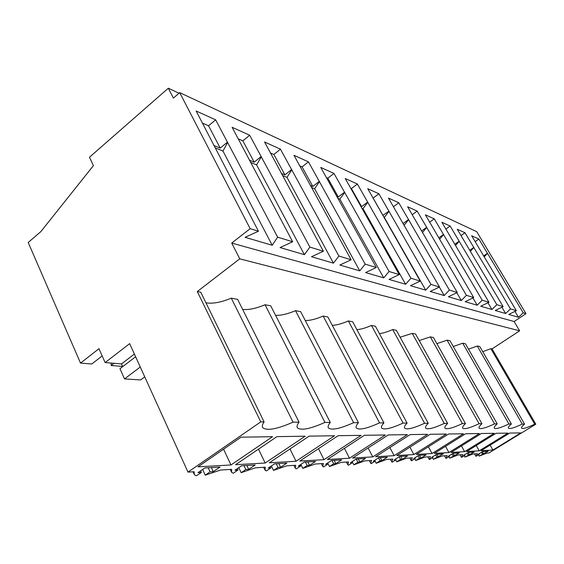 <?xml version="1.0" encoding="UTF-8"?>
<svg xmlns="http://www.w3.org/2000/svg" width="564" height="564" viewBox="0 0 564 564"><rect width="100%" height="100%" fill="white"/><g stroke="black" fill="none" stroke-linecap="round" stroke-linejoin="round"><path stroke-width="0.85" d="M197.287 291.546L239.749 258.841L231.719 243.056L250.155 228.674L179.704 92.623L173.395 98.108L168.305 88.217L89.479 157.236L93.427 165.619L40.841 231.621L28.2 242.492L80.511 363.096L98.975 348.707L105.108 362.567L129.664 343.652L187.995 472.117L260.765 421.879L197.287 291.546L200.791 292.23L264.1 421.907C262.232 424.558 261.844 426.539 262.937 427.864C267.336 430.938 277.375 429.035 293.061 422.154L299.04 422.203L237.62 299.399L231.303 298.166L293.061 422.154M187.995 472.117L194.129 471.73L194.361 474.796L196.455 475.783L201.341 472.435L198.013 472.646L204.831 467.965L220.002 467.07L213.291 471.652L210.076 471.864L208.186 467.767M202.617 469.488L205.226 475.177L220.559 470.045L231.635 469.34L231.607 472.378L233.263 473.224L237.973 470.038L234.991 470.235L241.554 465.793L255.168 464.99L248.703 469.34L245.812 469.53L243.972 465.652M482.742 351.682L490.863 348.679L534.721 424.184L535.8 424.191L488.896 452.984L486.845 453.118L479.167 456.107L488.163 451.214L482.706 451.538L478.117 454.365L479.308 454.288L476.002 456.325L477.327 453.717L472.97 453.999L464.947 457.094L474.239 452.039L468.402 452.384L463.678 455.31L464.955 455.226L461.556 457.334L462.783 454.647L458.116 454.944L449.712 458.158L459.329 452.92L453.068 453.294L448.204 456.318L449.571 456.234L446.075 458.412L447.189 455.634L442.169 455.959L433.356 459.293L443.325 453.865L436.585 454.267L431.573 457.404L433.046 457.312L429.444 459.568L430.424 456.699L425.016 457.044L415.753 460.52L419.44 458.201L420.991 458.095L426.095 454.887L418.826 455.317L413.659 458.574L415.252 458.469L411.537 460.816L411.191 460.534L412.347 457.848L406.51 458.222L396.746 461.846L400.553 459.427L402.231 459.322L407.497 455.987L399.636 456.452L394.299 459.836L396.02 459.723L392.191 462.163L391.754 461.838L392.812 459.096L386.488 459.498L376.174 463.277L380.101 460.767L381.92 460.647L387.355 457.178L378.825 457.679L373.319 461.211L375.187 461.084L371.232 463.622L370.689 463.241L371.62 460.443L364.753 460.88L353.825 464.828L357.886 462.212L359.867 462.085L365.479 458.469L356.194 459.018L350.498 462.699L352.535 462.565L348.446 465.208L347.769 464.757L348.566 461.909L341.072 462.381L329.468 466.527L333.662 463.798L335.82 463.657L341.636 459.879L331.484 460.478L325.59 464.32L327.818 464.179L323.581 466.936L322.742 466.414L323.376 463.509L315.17 464.031L302.805 468.381L307.147 465.526L309.516 465.37L315.537 461.422L304.391 462.078L298.286 466.104L300.732 465.949L296.354 468.832L295.296 468.219L295.755 465.265L286.731 465.836L273.498 470.425L278.003 467.429L280.611 467.26L286.843 463.114L274.562 463.848L268.231 468.064L270.931 467.887L266.391 470.919L265.066 470.2L265.327 467.196L255.351 467.831L241.145 472.674L245.812 469.53M534.721 424.184C527.1 427.815 522.701 429.134 521.524 428.125C521.185 427.449 522.201 426.102 524.562 424.1L479.767 346.522L477.257 346.028L468.515 349.186M453.266 346.515L462.699 343.201L508.904 423.966L511.372 423.987C509.003 426.039 508.009 427.42 508.375 428.132C509.652 429.218 514.283 427.864 522.264 424.079L524.562 424.1M508.904 423.966C500.536 427.921 495.65 429.31 494.261 428.139C493.86 427.392 494.839 425.968 497.201 423.867L449.973 340.719L447.09 340.162L494.55 423.846L497.201 423.867M494.55 423.846C485.759 427.977 480.599 429.416 479.069 428.146C478.632 427.357 479.59 425.883 481.952 423.74L433.413 337.498L430.311 336.891L479.09 423.712L481.952 423.74M479.09 423.712C469.826 428.048 464.355 429.521 462.677 428.146C462.198 427.315 463.129 425.799 465.476 423.599L415.569 334.029L412.221 333.373L462.381 423.578L465.476 423.599M462.381 423.578C452.603 428.125 446.787 429.648 444.933 428.139C444.404 427.265 445.306 425.7 447.633 423.451L396.288 330.271L392.664 329.566L444.277 423.423L447.633 423.451M444.277 423.423C433.92 428.21 427.716 429.775 425.658 428.132C425.08 427.202 425.94 425.587 428.245 423.289L375.391 326.211L371.457 325.442L424.586 423.261L428.245 423.289M424.586 423.261C413.595 428.302 406.947 429.923 404.656 428.118C404.007 427.138 404.825 425.467 407.095 423.113L352.662 321.783L348.376 320.951L403.098 423.078L407.095 423.113M403.098 423.078C391.388 428.414 384.239 430.085 381.666 428.097C380.954 427.054 381.708 425.326 383.929 422.915L327.853 316.954L323.165 316.044L379.544 422.88L383.929 422.915M379.544 422.88C367.023 428.541 359.31 430.269 356.399 428.062C355.609 426.955 356.293 425.171 358.457 422.704L300.661 311.666L295.508 310.665L353.621 422.662L358.457 422.704M353.621 422.662C340.184 428.682 331.808 430.466 328.495 428.013C327.621 426.842 328.227 424.995 330.307 422.464L270.727 305.843L265.038 304.736L324.942 422.422L330.307 422.464M324.942 422.422C310.468 428.844 301.324 430.692 297.524 427.949C296.544 426.708 297.052 424.791 299.04 422.203M260.765 421.879L264.1 421.907M205.226 475.177L210.076 471.864M492.894 450.058L520.826 432.905L509.673 433.074L481.043 450.735L492.894 450.058L490.13 445.13M349.468 458.222L385.325 434.978L364.379 435.295L327.409 459.477L349.468 458.222L344.421 448.352M464.616 451.665L451.01 452.441L481.367 433.512L494.198 433.314L464.616 451.665L461.451 445.927M265.179 463.023L235.576 464.708L276.938 436.635L305.173 436.198L265.179 463.023L258.495 449.148M432.052 453.519L463.474 433.779L448.563 434.012L416.267 454.422L432.052 453.519L428.393 446.751M296.029 461.267L334.558 435.753L309.121 436.141L269.324 462.783L296.029 461.267L289.974 448.958M372.762 456.896L407.405 434.64L388.272 434.929L352.585 458.046L372.762 456.896L368.13 447.978M413.842 454.556L396.767 455.529L430.128 434.294L446.279 434.047L413.842 454.556L409.901 447.167M394.144 455.677L375.617 456.734L410.106 434.597L427.646 434.329L394.144 455.677L389.879 447.576M230.972 464.969L272.539 436.698L241.004 437.178L197.985 466.844L230.972 464.969L223.57 449.205M324.004 459.674L299.78 461.049L338.118 435.697L361.143 435.345L324.004 459.674L318.484 448.683M448.93 452.561L479.4 433.54L465.589 433.751L434.294 453.393L448.93 452.561L445.532 446.343M479.238 450.833L507.967 433.103L496.024 433.286L466.555 451.56L479.238 450.833L476.284 445.525M205.952 302.805C212.607 303.94 221.06 302.396 231.303 298.166M242.633 309.424C248.59 310.059 256.063 308.501 265.038 304.736M275.563 315.304C280.928 315.586 287.577 314.035 295.508 310.665M305.3 320.578C310.158 320.592 316.108 319.083 323.165 316.044M332.288 325.329C336.701 325.16 342.059 323.701 348.376 320.951M356.892 329.651C360.918 329.348 365.775 327.945 371.457 325.442M379.417 333.599C383.104 333.197 387.524 331.851 392.664 329.566M400.116 337.223L412.221 333.373M419.207 340.564L430.311 336.891M436.874 343.652L447.09 340.162M462.699 343.201L465.385 343.723L511.372 423.987M490.863 348.679L492.041 348.904L519.634 330.821L239.749 258.841M231.719 243.056L514.107 321.529L519.634 330.821M250.155 228.674L258.453 231.233L245.072 237.317L272.208 245.255L277.629 237.141L292.667 241.773L280.068 247.554L304.419 254.674L309.855 247.074L323.383 251.241L311.49 256.74L333.451 263.169L338.886 256.021L351.118 259.785L339.852 265.038L359.769 270.861L365.169 264.121L376.28 267.54L365.578 272.56L383.717 277.869L389.082 271.488L399.22 274.612L389.026 279.42L405.622 284.27L410.923 278.214L420.208 281.083L410.486 285.694L425.714 290.15L430.952 284.39L439.497 287.027L430.191 291.454L444.228 295.564L449.388 290.072L457.27 292.504L448.359 296.77L461.331 300.563L466.414 295.317L473.711 297.566L465.152 301.684L477.186 305.202L482.192 300.182L488.96 302.269L480.732 306.238L491.914 309.509L496.842 304.694L503.144 306.64L495.22 310.475L505.647 313.521L510.483 308.896L516.363 310.715L471.645 235.759L478.864 239.03L475.156 241.639M516.363 310.715L508.728 314.423L518.464 317.271L523.223 312.823L525.993 313.676L514.107 321.529M258.453 231.233L196.152 111.002L215.638 119.829L208.567 125.786L202.448 123.093M277.629 237.141L215.638 119.829M292.667 241.773L232.121 127.295L249.669 135.24L242.851 140.852L238.241 138.829M309.855 247.074L249.669 135.24M323.383 251.241L264.558 141.98L280.456 149.185L273.871 154.487L270.523 153.013M338.886 256.021L280.456 149.185M351.118 259.785L293.971 155.304L308.438 161.854L302.071 166.881L299.773 165.872M365.169 264.121L308.438 161.854M376.28 267.54L320.761 167.43L333.973 173.416L327.818 178.196L326.401 177.575M389.082 271.488L333.973 173.416M399.22 274.612L345.26 178.527L357.379 184.019L351.421 188.566L350.745 188.27M410.923 278.214L357.379 184.019M420.208 281.083L367.749 188.714L378.909 193.769L373.093 198.098M430.952 284.39L378.909 193.769M439.497 287.027L388.469 198.098L398.776 202.765L393.439 206.734M449.388 290.072L398.776 202.765M457.27 292.504L407.624 206.769L417.177 211.098L412.235 214.715M466.414 295.317L417.177 211.098M473.711 297.566L425.383 214.813L434.252 218.832L429.676 222.145M482.192 300.182L434.252 218.832M488.96 302.269L441.887 222.286L450.15 226.03L445.898 229.083M496.842 304.694L450.15 226.03M503.144 306.64L457.27 229.252L464.99 232.749L461.021 235.562M510.483 308.896L464.99 232.749M523.223 312.823L478.864 239.03M179.704 92.623L476.735 231.677L525.993 313.676M168.305 88.217L179.021 93.215M114.09 363.301L111.2 365.514L122.621 366.417M111.2 365.514L111.214 363.068M80.511 363.096L91.777 363.984L102.176 355.933M144.729 376.844L140.626 379.924L124.524 378.909L119.963 368.701L135.621 356.772M122.705 366.607L121.493 363.907L134.387 354.058M105.108 362.567L121.493 363.907M213.291 471.652L211.401 467.577M201.341 472.435L200.622 470.855M227.715 142.311L222.97 151.06L215.039 147.803M272.208 245.255L222.97 151.06M227.398 142.177L220.228 148.106L213.819 145.456M220.228 148.106L208.567 125.786M124.524 378.909L140.274 367.016M535.8 424.191L492.041 348.904M478.455 454.817L479.167 456.107M522.264 424.079L477.257 346.028M482.453 454.083L481.459 452.307M483.623 454.006L482.361 451.75M479.308 454.288L479.033 453.801M487.536 253.342L484.187 256.895M487.416 253.292L483.616 255.936M518.464 317.271L514.96 311.398M238.776 467.669L241.145 472.674M261.4 156.707L256.585 164.885L250.522 162.39M261.111 156.581L254.202 162.171L249.33 160.162M254.202 162.171L242.851 140.852M304.419 254.674L256.585 164.885M248.703 469.34L246.87 465.483M237.973 470.038L237.324 468.656M271.354 465.984L273.498 470.425M291.849 169.715L286.998 177.392L282.479 175.538M291.588 169.609L284.912 174.889L281.323 173.402M284.912 174.889L273.871 154.487M333.451 263.169L286.998 177.392M278.003 467.429L276.212 463.749M280.611 467.26L278.827 463.594M270.931 467.887L270.339 466.661M300.845 464.419L302.805 468.381M319.499 181.537L314.634 188.764L311.413 187.438M319.259 181.432L312.816 186.444L310.292 185.394M312.816 186.444L302.071 166.881M359.769 270.861L314.634 188.764M307.147 465.526L305.413 462.022M309.516 465.37L307.782 461.881M300.732 465.949L300.189 464.849M327.67 462.966L329.468 466.527M344.724 192.317L339.873 199.141L337.737 198.267M344.505 192.218L338.28 196.984L336.652 196.307M338.28 196.984L327.818 178.196M383.717 277.869L339.873 199.141M333.662 463.798L331.97 460.45M335.82 463.657L334.135 460.323M327.818 464.179L327.317 463.192M352.183 461.613L353.825 464.828M367.827 202.187L363.004 208.659L361.785 208.158M367.629 202.102L361.602 206.636L360.727 206.276M361.602 206.636L351.421 188.566M405.622 284.27L363.004 208.659M357.886 462.212L356.244 459.018M359.867 462.085L358.225 458.899M352.535 462.565L352.077 461.676M375.074 461.155L376.174 463.277M389.068 211.267L384.281 217.408L383.844 217.225M388.885 211.183L382.815 215.42M383.048 215.518L373.135 198.112M425.714 290.15L384.281 217.408M380.101 460.767L378.578 457.841M381.92 460.647L380.326 457.594M375.187 461.084L374.771 460.28M395.731 459.914L396.746 461.846M408.66 219.636L404.021 225.36M408.491 219.565L402.999 223.584M444.228 295.564L439.356 287.09M400.553 459.427L399.143 456.762M402.231 459.322L400.68 456.389M396.02 459.723L395.639 458.99M414.808 458.751L415.753 460.52M426.793 227.384L422.457 232.537M426.638 227.32L421.562 230.986M461.331 300.563L456.791 292.73M419.44 458.201L418.128 455.754M420.991 458.095L419.482 455.275M415.252 458.469L414.892 457.799M432.475 457.665L433.356 459.293M443.621 234.575L439.567 239.235M443.473 234.511L438.771 237.874M477.186 305.202L472.935 297.94M436.931 457.059L435.718 454.81M438.369 456.96L436.903 454.246M433.046 457.312L432.715 456.692M448.895 456.657L449.712 458.158M459.272 241.265L455.479 245.502M459.138 241.209L454.767 244.304M491.914 309.509L487.938 302.762M453.181 455.994L452.053 453.921M454.521 455.909L453.089 453.287M449.571 456.234L449.261 455.663M464.179 455.705L464.947 457.094M473.88 247.504L470.313 251.382M473.753 247.455L469.678 250.31M505.647 313.521L501.911 307.232M468.317 455.007L467.26 453.089M469.572 454.929L468.226 452.497M464.955 455.226L464.666 454.704M193.001 471.8L193.776 473.499M262.387 426.729L262.937 427.864M474.592 453.893L475.868 456.184M230.225 469.431L231.141 471.391M297.108 427.11L297.524 427.949M263.677 467.302L264.699 469.438M328.178 427.392L328.495 428.013M293.9 465.385L295.007 467.626M356.159 427.604L356.399 428.062M321.353 463.636L322.509 465.956M346.388 462.043L347.586 464.405M369.314 460.591L370.548 462.966M390.401 459.244L391.642 461.62M409.845 458.01L411.1 460.372M427.843 456.868L429.105 459.209M444.545 455.804L445.807 458.116M460.09 454.817L461.345 457.094"/></g></svg>
